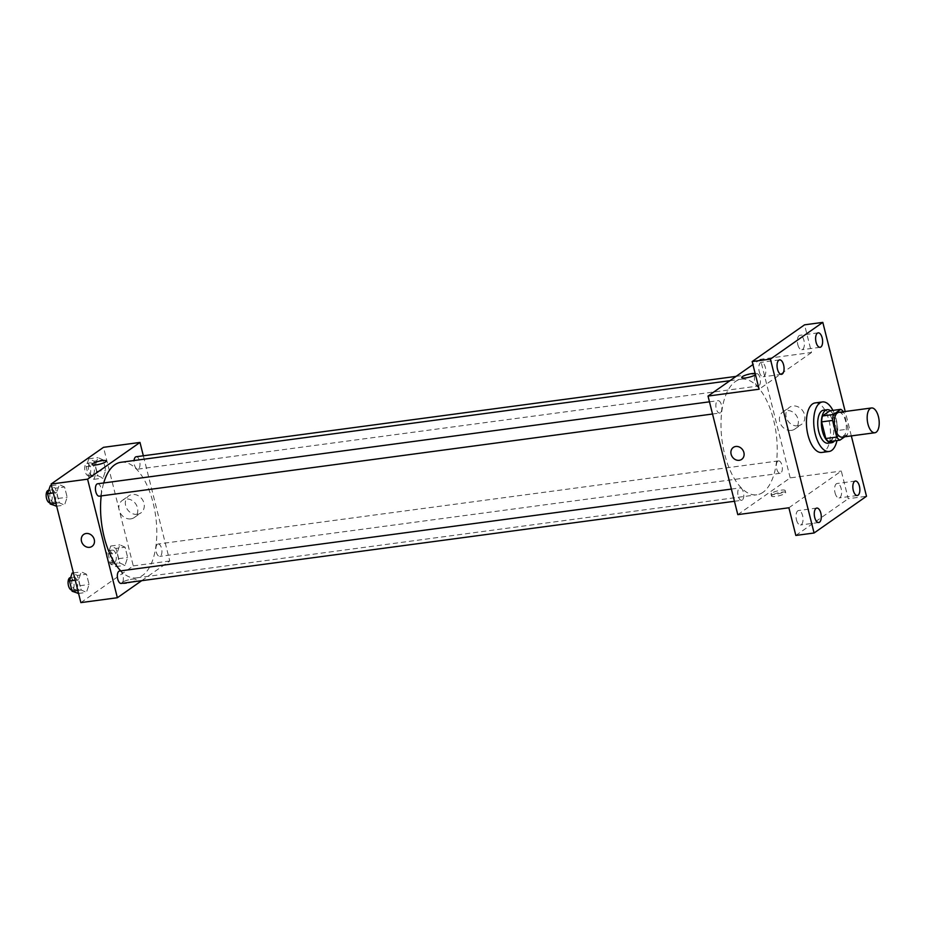 <?xml version="1.0" encoding="UTF-8"?>
<svg xmlns="http://www.w3.org/2000/svg" width="925" height="925" viewBox="0 0 925 925"><rect width="100%" height="100%" fill="white"/><g stroke="black" fill="none" stroke-linecap="round" stroke-linejoin="round"><path stroke-width="0.69" stroke-dasharray="4.62 3.47" d="M838.686 412.365A12.499 5.851 -97.6 0 1 845.901 422.517A12.499 5.851 -97.6 0 1 843.322 436.612A12.499 5.851 -97.6 0 1 842.004 437.143M829.852 410.804A16.13 7.55 -97.6 0 1 832.986 413.926L837.16 430.564L848.109 429.096L843.935 412.458A16.13 7.55 -97.6 0 0 843.415 411.741M844.745 436.773L847.254 435.028A16.13 7.55 -97.6 0 0 848.109 429.096M828.95 441.641L836.304 436.496L847.254 435.028M837.16 430.564A16.13 7.55 -97.6 0 1 836.304 436.496M834.558 440.89A16.662 7.793 82.4 0 0 837.125 425.188A16.662 7.793 82.4 0 0 830.523 410.712M823.539 410.191A16.662 7.793 -97.6 0 1 833.159 423.731A16.662 7.793 -97.6 0 1 829.725 442.52A16.662 7.793 -97.6 0 1 827.956 443.225M832.986 413.926L843.935 412.458M832.916 410.388A24.998 11.69 -97.6 0 1 836.963 440.566M815.133 402.918A24.998 11.69 -97.6 0 1 829.563 423.211A24.998 11.69 -97.6 0 1 824.406 451.4A24.998 11.69 -97.6 0 1 821.77 452.464M851.324 435.895L845.196 411.498M796.471 519.896A7.296 3.411 82.4 0 0 800.495 524.984A7.296 3.411 82.4 0 0 802.588 515.607A7.296 3.411 82.4 0 0 798.564 510.531A7.296 3.411 82.4 0 0 796.471 519.896M835.044 492.863A7.296 3.411 82.4 0 0 839.067 497.939A7.296 3.411 82.4 0 0 841.16 488.573A7.296 3.411 82.4 0 0 837.137 483.486A7.296 3.411 82.4 0 0 835.044 492.863M788.886 507.779L841.299 471.045L848.237 498.714L866.494 496.262M795.835 535.448L848.237 498.714M737.792 514.624L790.204 477.89L841.299 471.045M790.204 477.89L760.419 359.328L811.514 352.494L804.565 324.825M797.87 425.835A10.452 8.973 -125 0 0 801.385 424.483A10.452 8.973 -125 0 0 802.727 410.769A10.452 8.973 -125 0 0 789.383 407.37A10.452 8.973 -125 0 0 786.944 419.187A10.452 8.973 -125 0 0 797.87 425.835M797.812 344.655A7.296 3.411 82.4 0 0 801.836 349.743A7.296 3.411 82.4 0 0 803.929 340.377A7.296 3.411 82.4 0 0 799.905 335.289A7.296 3.411 82.4 0 0 797.812 344.655M759.252 371.7A7.296 3.411 82.4 0 0 763.275 376.776A7.296 3.411 82.4 0 0 765.357 367.41A7.296 3.411 82.4 0 0 761.333 362.322A7.296 3.411 82.4 0 0 759.252 371.7M811.514 352.494L759.113 389.217M763.009 492.308A58.321 27.288 -97.6 0 1 756.847 494.783A58.321 27.288 -97.6 0 1 722.067 440.601A58.321 27.288 -97.6 0 1 741.364 379.169A58.321 27.288 -97.6 0 1 775.034 426.517A58.321 27.288 -97.6 0 1 763.009 492.308M760.419 359.328L752.927 364.589M758.928 385.76A6.244 2.925 -97.6 0 1 758.257 386.026A6.244 2.925 -97.6 0 1 754.534 380.221A6.244 2.925 -97.6 0 1 756.604 373.642A6.244 2.925 -97.6 0 1 760.211 378.707A6.244 2.925 -97.6 0 1 758.928 385.76M742.266 500.055A6.244 2.925 -97.6 0 1 741.607 500.321A6.244 2.925 -97.6 0 1 737.884 494.517A6.244 2.925 -97.6 0 1 739.954 487.938A6.244 2.925 -97.6 0 1 743.561 493.002A6.244 2.925 -97.6 0 1 742.266 500.055M720.355 412.793A6.244 2.925 -97.6 0 1 719.696 413.059A6.244 2.925 -97.6 0 1 715.962 407.254A6.244 2.925 -97.6 0 1 718.031 400.675A6.244 2.925 -97.6 0 1 721.639 405.751A6.244 2.925 -97.6 0 1 720.355 412.793M777.867 461.159A6.244 2.925 82.4 0 0 776.572 468.212A6.244 2.925 82.4 0 0 780.18 473.288A6.244 2.925 82.4 0 0 782.249 466.697A6.244 2.925 82.4 0 0 778.526 460.893A6.244 2.925 82.4 0 0 777.867 461.159M741.746 377.527L741.746 377.527A7.296 1.515 165.9 0 0 747.435 377.608A7.296 1.515 165.9 0 0 755.205 374.891A7.296 1.515 165.9 0 0 755.887 373.966L755.887 373.966A7.296 1.515 165.9 0 0 755.17 373.538A7.296 1.515 165.9 0 1 755.887 373.966A7.296 1.515 165.9 0 1 755.459 374.694M772.213 495.164A7.296 1.515 -14.1 0 0 771.519 496.078A7.296 1.515 -14.1 0 0 778.966 495.777A7.296 1.515 -14.1 0 0 785.672 492.528A7.296 1.515 -14.1 0 0 779.983 492.435A7.296 1.515 -14.1 0 0 772.213 495.164M771.704 493.164A7.296 1.515 -14.1 0 0 771.022 494.089A7.296 1.515 -14.1 0 0 778.468 493.788A7.296 1.515 -14.1 0 0 785.163 490.539A7.296 1.515 -14.1 0 0 779.486 490.447A7.296 1.515 -14.1 0 0 771.704 493.164M791.372 430.391A10.452 8.973 -125 0 0 794.887 429.038A10.452 8.973 -125 0 0 796.228 415.325A10.452 8.973 -125 0 0 782.885 411.926A10.452 8.973 -125 0 0 780.446 423.743A10.452 8.973 -125 0 0 791.372 430.391M733.317 447.422L733.317 447.422A7.296 6.267 55 0 1 742.636 449.793A7.296 6.267 55 0 1 741.688 459.355L741.688 459.355M120.932 462.28A58.321 27.288 -97.6 0 1 154.614 509.629A58.321 27.288 -97.6 0 1 142.577 575.408A58.321 27.288 -97.6 0 1 136.426 577.894A58.321 27.288 -97.6 0 1 120.759 570.875M101.195 495.904A58.321 27.288 -97.6 0 1 103.716 482.954M157.435 544.27A6.244 2.925 82.4 0 0 156.14 551.312A6.244 2.925 82.4 0 0 159.748 556.387A6.244 2.925 82.4 0 0 161.817 549.808A6.244 2.925 82.4 0 0 158.094 544.004A6.244 2.925 82.4 0 0 157.435 544.27M97.599 483.775A6.244 2.925 -97.6 0 1 101.207 488.851A6.244 2.925 -97.6 0 1 99.923 495.904A6.244 2.925 -97.6 0 1 99.264 496.17M119.522 571.037A6.244 2.925 -97.6 0 1 123.129 576.113A6.244 2.925 -97.6 0 1 121.846 583.155A6.244 2.925 -97.6 0 1 121.187 583.421M136.172 456.742A6.244 2.925 -97.6 0 1 139.779 461.818A6.244 2.925 -97.6 0 1 138.496 468.859A6.244 2.925 -97.6 0 1 137.837 469.125A6.244 2.925 -97.6 0 1 134.044 460.523M141.687 580.68L169.772 561.001L143.34 455.782M103.149 459.933L97.923 457.563L95.287 465.448L97.865 475.716L103.091 478.098L105.727 470.201L103.149 459.933L97.923 457.563L95.287 465.448L97.865 475.716L103.091 478.098L105.727 470.201L103.149 459.933L94.026 461.159L88.8 458.777L86.164 466.674L88.742 476.942L93.957 479.312L96.605 471.426L94.026 461.159M86.499 574.228L81.273 571.858L78.637 579.744L81.215 590.011L86.43 592.393L89.078 584.496L86.499 574.228L81.273 571.858L78.637 579.744L81.215 590.011L86.43 592.393L89.078 584.496L86.499 574.228L77.376 575.454L72.15 573.072M80.868 602.614L133.269 565.88L103.496 447.33M64.577 486.978L59.362 484.596L56.714 492.482L59.293 502.749L64.519 505.131L67.155 497.245L64.577 486.978L59.362 484.596L56.714 492.482L59.293 502.749L64.519 505.131L67.155 497.245L64.577 486.978L55.454 488.192L50.239 485.81M125.072 547.195L119.845 544.813L117.209 552.711L119.787 562.978L125.002 565.348L127.65 557.463L125.072 547.195L119.845 544.813L117.209 552.711L119.787 562.978L125.002 565.348L127.65 557.463L125.072 547.195L115.937 548.421L110.723 546.039L108.086 553.925L110.665 564.192L115.879 566.574L118.516 558.688L115.937 548.421M133.269 565.88L169.772 561.001M137.293 514.323A10.452 8.973 -125 0 0 140.808 512.959A10.452 8.973 -125 0 0 142.161 499.257A10.452 8.973 -125 0 0 128.806 495.846A10.452 8.973 -125 0 0 126.367 507.663A10.452 8.973 -125 0 0 137.293 514.323M122.586 582.172A7.296 1.515 -14.1 0 0 121.903 583.097A7.296 1.515 -14.1 0 0 129.338 582.796A7.296 1.515 -14.1 0 0 136.044 579.547A7.296 1.515 -14.1 0 0 130.356 579.455A7.296 1.515 -14.1 0 0 122.586 582.172A7.296 1.515 -14.1 0 0 121.892 583.097A7.296 1.515 -14.1 0 0 129.338 582.785A7.296 1.515 -14.1 0 0 136.044 579.536A7.296 1.515 -14.1 0 0 130.356 579.455A7.296 1.515 -14.1 0 0 122.586 582.172M106.259 460.985L106.259 460.985A7.296 1.515 165.9 0 1 105.577 461.91A7.296 1.515 165.9 0 1 97.807 464.627A7.296 1.515 165.9 0 1 92.118 464.535L92.118 464.535M130.795 518.879A10.452 8.973 -125 0 0 134.31 517.514A10.452 8.973 -125 0 0 135.663 503.813A10.452 8.973 -125 0 0 122.308 500.402A10.452 8.973 -125 0 0 119.868 512.219A10.452 8.973 -125 0 0 130.795 518.879M83.689 534.43L83.689 534.442A7.296 6.267 55 0 1 93.009 536.812A7.296 6.267 55 0 1 92.061 546.374L92.061 546.374M114.793 562.238A6.244 2.925 -97.6 0 1 114.133 562.504A6.244 2.925 -97.6 0 1 110.399 556.7A6.244 2.925 -97.6 0 1 112.468 550.109A6.244 2.925 -97.6 0 1 116.076 555.185A6.244 2.925 -97.6 0 1 114.793 562.238M110.723 546.039L119.845 544.813M108.086 553.925L117.209 552.711M110.665 564.192L119.787 562.978M115.879 566.574L125.002 565.348M118.516 558.688L127.65 557.463M111.139 562.724A6.244 2.925 -97.6 0 1 110.48 562.99A6.244 2.925 -97.6 0 1 106.757 557.185A6.244 2.925 -97.6 0 1 108.826 550.606A6.244 2.925 -97.6 0 1 112.434 555.671A6.244 2.925 -97.6 0 1 111.139 562.724M92.87 474.976A6.244 2.925 -97.6 0 1 92.211 475.242A6.244 2.925 -97.6 0 1 88.488 469.438A6.244 2.925 -97.6 0 1 90.557 462.858A6.244 2.925 -97.6 0 1 94.165 467.923A6.244 2.925 -97.6 0 1 92.87 474.976M88.8 458.777L97.923 457.563M86.164 466.674L95.287 465.448M88.742 476.942L97.865 475.716M93.957 479.312L103.091 478.098M96.605 471.426L105.727 470.201M89.228 475.462A6.244 2.925 -97.6 0 1 88.569 475.728A6.244 2.925 -97.6 0 1 84.834 469.923A6.244 2.925 -97.6 0 1 86.904 463.344A6.244 2.925 -97.6 0 1 90.511 468.42A6.244 2.925 -97.6 0 1 89.228 475.462M77.307 593.607L79.955 585.722L77.376 575.454M76.22 589.271A6.244 2.925 -97.6 0 1 75.561 589.537A6.244 2.925 -97.6 0 1 71.838 583.733A6.244 2.925 -97.6 0 1 73.907 577.154A6.244 2.925 -97.6 0 1 77.515 582.218A6.244 2.925 -97.6 0 1 76.22 589.271M73.41 572.91L81.273 571.858M75.237 580.195L78.637 579.744M77.816 590.462L81.215 590.011M78.567 593.445L86.43 592.393M79.955 585.722L89.078 584.496M70.254 577.639A6.244 2.925 -97.6 0 1 73.861 582.715A6.244 2.925 -97.6 0 1 72.566 589.757A6.244 2.925 -97.6 0 1 71.907 590.023A6.244 2.925 -97.6 0 1 71.792 590.034M55.396 506.345L58.032 498.459L55.454 488.192M54.297 502.009A6.244 2.925 -97.6 0 1 53.638 502.275A6.244 2.925 -97.6 0 1 49.915 496.471A6.244 2.925 -97.6 0 1 51.985 489.892A6.244 2.925 -97.6 0 1 55.593 494.967A6.244 2.925 -97.6 0 1 54.297 502.009M51.488 485.648L59.362 484.596M53.315 492.933L56.714 492.482M55.893 503.2L59.293 502.749M56.645 506.183L64.519 505.131M58.032 498.459L67.155 497.245M48.331 490.377A6.244 2.925 -97.6 0 1 51.939 495.453A6.244 2.925 -97.6 0 1 50.655 502.495A6.244 2.925 -97.6 0 1 49.996 502.761A6.244 2.925 -97.6 0 1 49.869 502.772M779.578 359.883L761.333 362.322M781.521 374.336L763.275 376.776M816.81 508.079L798.564 510.531M818.741 522.533L800.495 524.984M855.382 481.046L837.137 483.486M857.313 495.499L839.067 497.939M818.151 332.85L799.905 335.289M820.093 347.303L801.836 349.743M771.022 494.089L771.519 496.078M785.163 490.539L785.672 492.528M794.887 429.038L801.385 424.483M782.885 411.926L789.383 407.37M136.426 577.894L756.847 494.783M729.941 380.695L741.364 379.169M778.526 460.893L158.094 544.004M780.18 473.288L159.748 556.387M712.528 414.018L719.696 413.059M709.463 401.82L718.031 400.675M734.438 501.281L741.607 500.321M731.374 489.082L739.954 487.938M137.837 469.125L758.257 386.026M736.092 376.382L756.604 373.642M134.31 517.514L140.808 512.959M122.308 500.402L128.806 495.846M110.48 562.99L114.133 562.504M108.826 550.606L112.468 550.109M88.569 475.728L92.211 475.242M86.904 463.344L90.557 462.858M71.907 590.023L75.561 589.537M70.647 577.582L73.907 577.154M49.996 502.761L53.638 502.275M48.724 490.331L51.985 489.892"/><path stroke-width="1.39" d="M876.172 432.218A12.499 5.851 -97.6 0 1 874.853 432.75A12.499 5.851 -97.6 0 1 867.396 421.129A12.499 5.851 -97.6 0 1 871.535 407.971A12.499 5.851 -97.6 0 1 878.75 418.112A12.499 5.851 -97.6 0 1 876.172 432.218M874.853 432.75L842.004 437.143A12.499 5.851 -97.6 0 1 834.547 425.535A12.499 5.851 -97.6 0 1 838.686 412.365L871.535 407.971M840.802 409.336L833.448 414.493A16.13 7.55 -97.6 0 0 832.581 420.424L821.631 421.881A16.13 7.55 -97.6 0 1 822.498 415.961L829.852 410.804L840.802 409.336A16.13 7.55 -97.6 0 1 843.415 411.741M832.581 420.424L836.755 437.051A16.13 7.55 -97.6 0 0 839.9 440.173L844.745 436.773M821.631 421.881L825.805 438.519L836.755 437.051M825.805 438.519A16.13 7.55 -97.6 0 0 828.95 441.641L839.9 440.173M830.523 410.712A16.662 7.793 82.4 0 0 827.181 409.706A16.662 7.793 82.4 0 0 822.406 431.119A16.662 7.793 82.4 0 0 831.61 442.74A16.662 7.793 82.4 0 0 834.558 440.89M831.61 442.74L827.956 443.225A16.662 7.793 -97.6 0 1 818.764 431.605A16.662 7.793 -97.6 0 1 823.539 410.191L827.181 409.706M822.498 415.961L833.448 414.493M836.963 440.566A24.998 11.69 -97.6 0 1 831.702 450.429A24.998 11.69 -97.6 0 1 829.066 451.493A24.998 11.69 -97.6 0 1 814.162 428.263A24.998 11.69 -97.6 0 1 822.429 401.936A24.998 11.69 -97.6 0 1 832.916 410.388M829.066 451.493L821.77 452.464A24.998 11.69 -97.6 0 1 806.866 429.246A24.998 11.69 -97.6 0 1 815.133 402.918L822.429 401.936M822.175 337.926A7.296 3.411 -97.6 0 1 820.093 347.303A7.296 3.411 -97.6 0 1 815.746 340.527A7.296 3.411 -97.6 0 1 818.151 332.85A7.296 3.411 -97.6 0 1 822.175 337.926M859.406 486.134A7.296 3.411 -97.6 0 1 857.313 495.499A7.296 3.411 -97.6 0 1 852.966 488.724A7.296 3.411 -97.6 0 1 855.382 481.046A7.296 3.411 -97.6 0 1 859.406 486.134M820.833 513.167A7.296 3.411 -97.6 0 1 818.741 522.533A7.296 3.411 -97.6 0 1 814.393 515.757A7.296 3.411 -97.6 0 1 816.81 508.079A7.296 3.411 -97.6 0 1 820.833 513.167M783.614 364.97A7.296 3.411 -97.6 0 1 781.521 374.336A7.296 3.411 -97.6 0 1 777.173 367.56A7.296 3.411 -97.6 0 1 779.578 359.883A7.296 3.411 -97.6 0 1 783.614 364.97M845.196 411.498L822.811 322.386L770.409 359.12L814.081 532.997L866.494 496.262L851.324 435.895M752.927 364.589L708.018 396.062L737.792 514.624L788.886 507.779L795.835 535.448L814.081 532.997M822.811 322.386L804.565 324.825L752.164 361.559L770.409 359.12M752.164 361.559L759.113 389.217L708.018 396.062M741.688 459.355A7.296 6.267 55 0 1 739.237 460.303A7.296 6.267 55 0 1 731.617 455.667A7.296 6.267 55 0 1 733.317 447.422A7.296 6.267 55 0 1 742.636 449.793A7.296 6.267 55 0 1 741.688 459.355A7.296 6.267 55 0 1 739.237 460.303A7.296 6.267 55 0 1 731.617 455.667A7.296 6.267 55 0 1 733.317 447.422M755.459 374.694A7.296 1.515 165.9 0 1 755.205 374.891A7.296 1.515 165.9 0 1 747.435 377.608A7.296 1.515 165.9 0 1 741.746 377.516A7.296 1.515 165.9 0 1 747.03 374.66A7.296 1.515 165.9 0 1 755.17 373.527A7.296 1.515 165.9 0 0 747.03 374.66A7.296 1.515 165.9 0 0 741.746 377.527M120.759 570.875A58.321 27.288 -97.6 0 1 101.195 495.904M103.716 482.954A58.321 27.288 -97.6 0 1 120.932 462.28L729.941 380.695M712.528 414.018L99.264 496.17A6.244 2.925 -97.6 0 1 95.541 490.366A6.244 2.925 -97.6 0 1 97.599 483.775L709.463 401.82M734.438 501.281L121.187 583.421A6.244 2.925 -97.6 0 1 117.452 577.616A6.244 2.925 -97.6 0 1 119.522 571.037L731.374 489.082M134.044 460.523A6.244 2.925 -97.6 0 1 136.172 456.742L736.092 376.382M143.34 455.782L139.987 442.439L87.586 479.173L117.359 597.735L141.687 580.68M139.987 442.439L103.496 447.33L51.095 484.064L87.586 479.173M51.095 484.064L80.868 602.614L117.359 597.735M92.061 546.374A7.296 6.267 55 0 1 89.621 547.322A7.296 6.267 55 0 1 81.99 542.686A7.296 6.267 55 0 1 83.689 534.442A7.296 6.267 55 0 1 93.009 536.812A7.296 6.267 55 0 1 92.061 546.374A7.296 6.267 55 0 1 89.609 547.322A7.296 6.267 55 0 1 81.99 542.674A7.296 6.267 55 0 1 83.689 534.43M105.577 461.91A7.296 1.515 165.9 0 1 97.807 464.627A7.296 1.515 165.9 0 1 92.118 464.535A7.296 1.515 165.9 0 1 98.825 461.286A7.296 1.515 165.9 0 1 106.259 460.985A7.296 1.515 165.9 0 1 105.577 461.91M92.118 464.535A7.296 1.515 165.9 0 1 98.825 461.286A7.296 1.515 165.9 0 1 106.259 460.985M73.41 572.91L72.15 573.072L69.514 580.969L72.092 591.237L78.567 593.445M69.514 580.969L75.237 580.195M72.092 591.237L77.816 590.462M71.792 590.034A6.244 2.925 -97.6 0 1 68.172 584.091A6.244 2.925 -97.6 0 1 70.254 577.639L70.647 577.582M51.488 485.648L50.239 485.81L47.591 493.707L50.17 503.975L56.645 506.183M47.591 493.707L53.315 492.933M50.17 503.975L55.893 503.2M49.869 502.772A6.244 2.925 -97.6 0 1 46.25 496.829A6.244 2.925 -97.6 0 1 48.331 490.377L48.724 490.331"/></g></svg>
